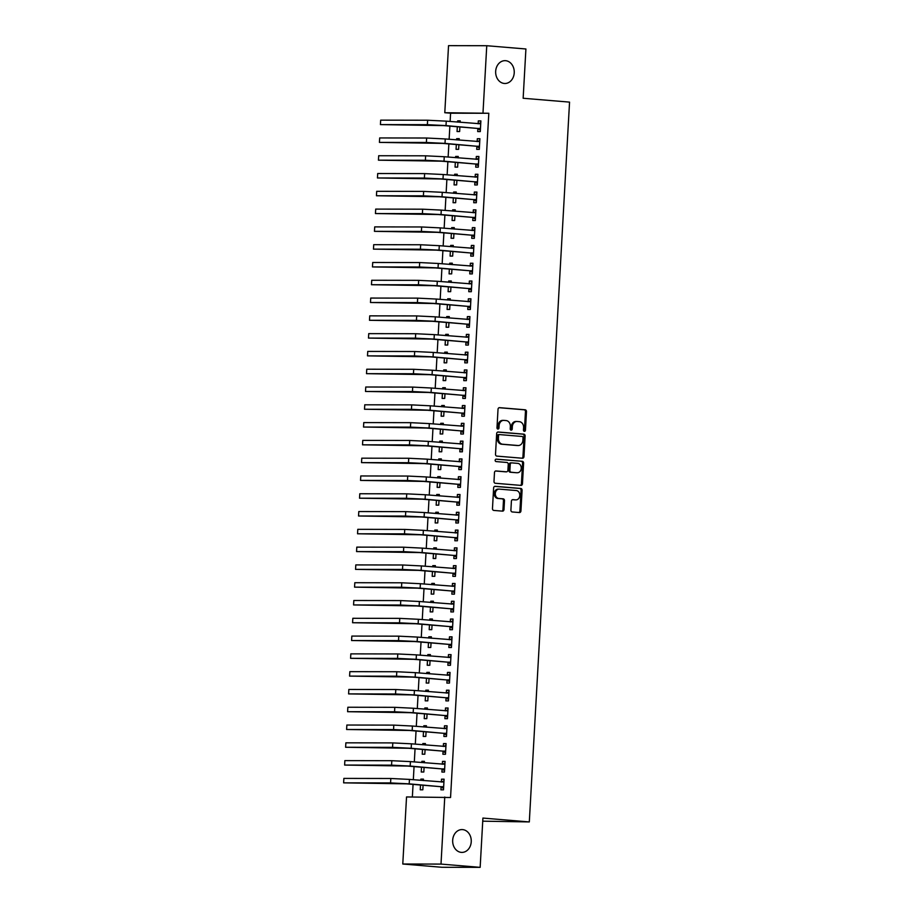 <?xml version="1.0" encoding="UTF-8"?>
<svg xmlns="http://www.w3.org/2000/svg" width="913" height="913" viewBox="0 0 913 913"><rect width="100%" height="100%" fill="white"/><g stroke="black" fill="none" stroke-linecap="round" stroke-linejoin="round"><path stroke-width="1.37" d="M524.382 431.347A1.221 1.004 90.1 0 0 525.454 430.206L526.481 411.649A1.746 1.427 90.1 0 0 525.158 409.789L499.537 407.655A1.746 1.427 90.1 0 0 498.019 409.286L496.98 427.832A1.221 1.004 90.1 0 0 498.977 428.003L499.114 425.595A5.604 4.565 90.1 0 1 503.679 420.379A5.604 4.565 90.1 0 1 503.976 420.391L506.11 420.573A5.604 4.565 90.1 0 1 510.356 426.531L510.219 428.939A1.221 1.004 90.1 0 0 512.216 429.099L512.341 426.702A5.604 4.565 90.1 0 1 516.906 421.475A5.604 4.565 90.1 0 1 517.215 421.498L519.349 421.669A5.604 4.565 90.1 0 1 523.594 427.638L523.457 430.034A1.221 1.004 90.1 0 0 524.382 431.347M523.936 431.176A1.221 1.004 90.1 0 0 524.416 430.206L525.454 411.649A1.746 1.427 90.1 0 0 524.13 409.789L499.103 407.7M497.459 428.962A1.221 1.004 90.1 0 0 497.939 428.003L498.076 425.595L499.114 425.595M510.698 430.069A1.221 1.004 90.1 0 0 511.177 429.099L511.314 426.702L512.341 426.702M462.594 829.609A11.413 9.301 90.1 0 0 461.978 829.575A11.413 9.301 90.1 0 0 452.665 840.599A11.413 9.301 90.1 0 0 461.327 852.377A11.413 9.301 90.1 0 0 461.944 852.4A11.413 9.301 90.1 0 0 471.256 841.387A11.413 9.301 90.1 0 0 462.594 829.609M505.585 60.692A11.413 9.301 90.1 0 0 504.969 60.669A11.413 9.301 90.1 0 0 495.656 71.682A11.413 9.301 90.1 0 0 504.307 83.46A11.413 9.301 90.1 0 0 504.923 83.494A11.413 9.301 90.1 0 0 514.247 72.469A11.413 9.301 90.1 0 0 505.585 60.692M510.903 510.093A1.746 1.427 90.1 0 0 512.227 511.953L519.417 512.558A1.746 1.427 90.1 0 0 520.935 510.926L522.088 490.315A1.746 1.427 90.1 0 0 520.764 488.455L495.143 486.321A1.746 1.427 90.1 0 0 493.625 487.953L492.472 508.552A1.746 1.427 90.1 0 0 493.796 510.424L502.481 511.143A1.746 1.427 90.1 0 0 503.999 509.511L504.49 500.701A1.746 1.427 90.1 0 0 503.166 498.829L498.863 498.475A4.679 3.812 90.1 0 1 495.303 493.636A4.679 3.812 90.1 0 1 499.126 489.117A4.679 3.812 90.1 0 1 499.388 489.128L516.244 490.532A4.679 3.812 90.1 0 1 519.805 495.371A4.679 3.812 90.1 0 1 515.982 499.89A4.679 3.812 90.1 0 1 515.731 499.879L512.912 499.651A1.746 1.427 90.1 0 0 511.394 501.271L510.903 510.093M444.757 797.015L441.002 864.086L402.781 864.018L406.536 796.946L450.554 797.505L488.809 113.269L444.791 112.721L448.534 45.65L486.755 45.718L483 112.79M486.755 45.718L525.911 48.982L523.149 98.262L569.552 102.119L529.312 821.928L482.909 818.071L480.158 867.35L441.002 864.086M522.453 458.246A1.746 1.427 90.1 0 0 523.971 456.614L525.123 436.015A1.746 1.427 90.1 0 0 523.8 434.143L498.178 432.009A1.746 1.427 90.1 0 0 496.661 433.641L495.508 454.252A1.746 1.427 90.1 0 0 496.832 456.112L522.453 458.246M523.606 463.165L522.453 483.776A1.746 1.427 90.1 0 1 520.935 485.396L495.314 483.262A1.746 1.427 90.1 0 1 493.99 481.402L494.481 472.58A1.746 1.427 90.1 0 1 495.999 470.96L506.395 471.816A1.746 1.427 90.1 0 0 507.913 470.195L508.244 464.34A1.746 1.427 90.1 0 0 506.909 462.48L496.101 461.579A1.221 1.004 90.1 0 1 496.238 459.136L522.282 461.305A1.746 1.427 90.1 0 1 523.606 463.165L522.578 463.165L521.426 483.776L522.453 483.776M482.737 821.175L529.312 821.928M442.063 769.157L441.903 772.044L444.483 772.044L445.076 761.374L442.497 761.374L442.337 764.261M424.34 762.777L424.419 761.339L421.84 761.328L421.772 762.56M421.509 767.217L421.247 772.01L423.826 772.01L424.077 767.434M444.049 733.573L443.889 736.46L446.468 736.471L447.073 725.789L444.494 725.789L444.323 728.677M426.337 727.193L426.417 725.755L423.826 725.755L423.758 726.976M423.495 731.633L423.233 736.426L425.812 736.426L426.074 731.849M446.046 697.989L445.886 700.876L448.466 700.887L449.059 690.217L446.48 690.205L446.32 693.093M428.323 691.609L428.402 690.171L425.823 690.171L425.755 691.403M425.492 696.06L425.218 700.842L427.809 700.853L428.06 696.265M448.032 662.416L447.872 665.303L450.451 665.303L451.045 654.632L448.466 654.621L448.306 657.508L450.942 656.447M430.308 656.036L430.388 654.598L427.809 654.587L427.741 655.819M427.478 660.476L427.216 665.257L429.795 665.269L430.046 660.692M450.018 626.832L449.858 629.719L452.437 629.719L453.042 619.048L450.451 619.048L450.292 621.936L452.939 620.874M432.294 620.452L432.385 619.014L429.795 619.003L429.726 620.235M429.464 624.891L429.201 629.685L431.781 629.685L432.043 625.108M452.015 591.247L451.844 594.135L454.434 594.146L455.028 583.464L452.449 583.464L452.289 586.351L454.925 585.29M434.291 584.868L434.371 583.43L431.792 583.43L431.723 584.651M431.461 589.307L431.187 594.101L433.778 594.101L434.029 589.524M454.001 555.663L453.841 558.551L456.42 558.562L457.014 547.88L454.434 547.88L454.275 550.767M436.277 549.284L436.357 547.846L433.778 547.846L433.709 549.067M433.447 553.735L433.184 558.516L435.763 558.528L436.015 553.94M455.986 520.09L455.827 522.978L458.406 522.978L459.011 512.307L456.42 512.296L456.26 515.183M438.263 513.699L438.343 512.273L435.763 512.261L435.695 513.494M435.433 518.15L435.17 522.932L437.749 522.944L438.012 518.367M457.984 484.506L457.812 487.394L460.403 487.394L460.997 476.723L458.417 476.723L458.258 479.61M440.26 478.127L440.34 476.689L437.749 476.677L437.681 477.91M437.43 482.566L437.156 487.359L439.735 487.359L439.998 482.783M459.969 448.922L459.81 451.809L462.389 451.821L462.982 441.139L460.403 441.139L460.243 444.026M442.246 442.543L442.326 441.105L439.746 441.105L439.678 442.326M439.415 446.982L439.142 451.775L441.732 451.775L441.983 447.199M461.955 413.338L461.795 416.225L464.375 416.237L464.979 405.555L462.389 405.555L462.229 408.442L464.877 407.381M444.232 406.958L444.311 405.52L441.732 405.52L441.664 406.742M441.401 411.409L441.139 416.191L443.718 416.202L443.98 411.615M463.941 377.765L463.781 380.653L466.372 380.653L466.965 369.982L464.386 369.97L464.215 372.858L466.863 371.796M446.229 371.374L446.309 369.936L443.718 369.936L443.65 371.169M443.398 375.825L443.125 380.607L445.704 380.618L445.966 376.042M465.938 342.181L465.778 345.068L468.358 345.068L468.951 334.398L466.372 334.398L466.212 337.285L468.848 336.224M448.215 335.801L448.294 334.363L445.715 334.352L445.647 335.585M445.384 340.241L445.11 345.034L447.701 345.034L447.952 340.458M467.924 306.597L467.764 309.484L470.343 309.484L470.948 298.813L468.358 298.813L468.198 301.701M450.2 300.217L450.28 298.779L447.701 298.779L447.632 300M447.37 304.657L447.108 309.45L449.687 309.45L449.938 304.874M469.91 271.013L469.75 273.9L472.341 273.911L472.934 263.229L470.355 263.229L470.184 266.117M452.197 264.633L452.277 263.195L449.687 263.195L449.618 264.416M449.356 269.073L449.093 273.866L451.673 273.877L451.935 269.289M471.907 235.44L471.747 238.327L474.326 238.327L474.92 227.657L472.341 227.645L472.181 230.533M454.183 229.049L454.263 227.611L451.684 227.611L451.615 228.843M451.353 233.5L451.079 238.282L453.67 238.293L453.921 233.705M473.893 199.856L473.733 202.743L476.312 202.743L476.906 192.072L474.326 192.061L474.167 194.96M456.169 193.476L456.249 192.038L453.67 192.027L453.601 193.259M453.339 197.916L453.076 202.709L455.655 202.709L455.907 198.132M475.878 164.272L475.719 167.159L478.298 167.159L478.903 156.488L476.312 156.488L476.152 159.376L478.8 158.314M458.155 157.892L458.246 156.454L455.655 156.454L455.587 157.675M455.325 162.331L455.062 167.125L457.641 167.125L457.904 162.548M477.876 128.687L477.704 131.575L480.295 131.586L480.889 120.904L478.309 120.904L478.15 123.791M460.152 122.308L460.232 120.87L457.653 120.87L457.584 122.091M457.322 126.747L457.048 131.54L459.638 131.54L459.89 126.964M488.809 113.269L450.588 113.201L450.12 121.475M449.869 126.131L449.128 139.267M448.865 143.923L448.135 157.059M447.872 161.715L447.142 174.851M446.879 179.507L446.149 192.643M445.886 197.299L445.156 210.424M444.893 215.08L444.152 228.216M443.901 232.872L443.159 246.008M442.896 250.664L442.166 263.8M441.903 268.456L441.173 281.592M440.911 286.248L440.18 299.384M439.918 304.04L439.187 317.176M438.925 321.833L438.183 334.968M437.932 339.625L437.19 352.749M436.928 357.405L436.197 370.541M435.935 375.197L435.204 388.333M434.942 392.989L434.211 406.125M433.949 410.782L433.219 423.917M432.956 428.574L432.226 441.709M431.963 446.366L431.221 459.501M430.97 464.158L430.228 477.294M429.966 481.95L429.236 495.074M428.973 499.742L428.243 512.866M427.98 517.523L427.25 530.658M426.987 535.315L426.257 548.451M425.994 553.107L425.253 566.243M425.002 570.899L424.26 584.035M423.997 588.691L423.267 601.827M423.004 606.483L422.274 619.619M422.011 624.275L421.281 637.4M421.019 642.067L420.288 655.192M420.026 659.848L419.295 672.984M419.033 677.64L418.291 690.776M418.04 695.432L417.298 708.568M417.036 713.224L416.305 726.36M416.043 731.016L415.312 744.152M415.05 748.808L414.319 761.944M414.057 766.6L413.327 779.736M413.064 784.393L412.356 796.958M459.159 140.1L459.239 138.662L456.648 138.662L456.58 139.883M456.329 144.539L456.055 149.333L458.634 149.333L458.897 144.756M476.871 146.479L476.712 149.367L479.302 149.378L479.896 138.696L477.316 138.696L477.145 141.583M457.162 175.684L457.242 174.246L454.663 174.235L454.594 175.467M454.332 180.123L454.069 184.917L456.648 184.917L456.911 180.34M474.886 182.064L474.726 184.951L477.305 184.951L477.91 174.28L475.319 174.28L475.159 177.168M455.176 211.268L455.256 209.83L452.677 209.819L452.608 211.051M452.346 215.708L452.083 220.489L454.663 220.501L454.914 215.924M472.9 217.648L472.74 220.535L475.319 220.535L475.913 209.864L473.333 209.853L473.174 212.74M453.19 246.841L453.27 245.403L450.68 245.403L450.611 246.636M450.36 251.292L450.086 256.074L452.665 256.085L452.928 251.497M470.914 253.221L470.743 256.108L473.333 256.119L473.927 245.449L471.348 245.437L471.188 248.325L473.824 247.263M451.193 282.425L451.273 280.987L448.694 280.987L448.625 282.208M448.363 286.865L448.1 291.658L450.68 291.658L450.942 287.081M468.917 288.805L468.757 291.692L471.336 291.704L471.941 281.021L469.35 281.021L469.191 283.909M449.207 318.009L449.287 316.571L446.708 316.56L446.64 317.792M446.377 322.449L446.115 327.242L448.694 327.242L448.945 322.666M466.931 324.389L466.771 327.276L469.35 327.276L469.944 316.606L467.365 316.606L467.205 319.493M447.222 353.593L447.302 352.156L444.722 352.144L444.654 353.377M444.391 358.033L444.117 362.826L446.708 362.826L446.959 358.25M464.945 359.973L464.774 362.86L467.365 362.86L467.958 352.19L465.379 352.178L465.219 355.066M445.224 389.166L445.316 387.728L442.725 387.728L442.657 388.961M442.394 393.617L442.132 398.399L444.711 398.41L444.973 393.823M462.948 395.546L462.788 398.433L465.368 398.445L465.972 387.774L463.382 387.763L463.222 390.65M443.239 424.75L443.319 423.312L440.739 423.312L440.671 424.534M440.408 429.19L440.146 433.983L442.725 433.983L442.976 429.407M460.962 431.13L460.803 434.017L463.382 434.029L463.975 423.347L461.396 423.347L461.236 426.234M441.253 460.335L441.333 458.897L438.754 458.885L438.685 460.118M438.423 464.774L438.149 469.567L440.739 469.567L440.99 464.991M458.977 466.714L458.817 469.602L461.396 469.602L461.989 458.931L459.41 458.931L459.25 461.818L461.887 460.757M439.267 495.919L439.347 494.481L436.756 494.469L436.688 495.702M436.425 500.358L436.163 505.151L438.742 505.151L439.005 500.575M456.979 502.298L456.82 505.186L459.41 505.186L460.004 494.515L457.424 494.504L457.253 497.391L459.901 496.341M437.27 531.492L437.35 530.054L434.771 530.054L434.702 531.286M434.44 535.942L434.177 540.724L436.756 540.736L437.007 536.148M454.994 537.871L454.834 540.77L457.413 540.77L458.006 530.099L455.427 530.088L455.267 532.975L457.915 531.914M435.284 567.076L435.364 565.638L432.785 565.638L432.716 566.859M432.454 571.515L432.18 576.308L434.771 576.308L435.022 571.732M453.008 573.455L452.848 576.343L455.427 576.354L456.021 565.672L453.441 565.672L453.282 568.559M433.298 602.66L433.378 601.222L430.788 601.222L430.719 602.443M430.468 607.099L430.194 611.893L432.773 611.893L433.036 607.316M451.011 609.039L450.851 611.927L453.441 611.927L454.035 601.256L451.456 601.256L451.284 604.144M431.301 638.244L431.381 636.806L428.802 636.795L428.733 638.027M428.471 642.684L428.208 647.477L430.788 647.477L431.039 642.9M449.025 644.624L448.865 647.511L451.444 647.511L452.049 636.84L449.458 636.829L449.299 639.728M429.315 673.817L429.395 672.379L426.816 672.379L426.748 673.611M426.485 678.268L426.211 683.05L428.802 683.061L429.053 678.473M447.039 680.208L446.879 683.095L449.458 683.095L450.052 672.425L447.473 672.413L447.313 675.3M427.33 709.401L427.41 707.963L424.819 707.963L424.75 709.184M424.499 713.84L424.225 718.634L426.805 718.645L427.067 714.057M445.053 715.781L444.882 718.668L447.473 718.679L448.066 707.997L445.487 707.997L445.327 710.885L447.963 709.823M425.332 744.985L425.412 743.547L422.833 743.547L422.765 744.768M422.502 749.425L422.24 754.218L424.819 754.218L425.081 749.641M443.056 751.365L442.896 754.252L445.476 754.252L446.08 743.581L443.49 743.581L443.33 746.469L445.978 745.407M423.347 780.569L423.427 779.131L420.847 779.12L420.779 780.353M420.516 785.009L420.254 789.802L422.833 789.802L423.084 785.226M441.07 786.949L440.911 789.836L443.49 789.836L444.083 779.166L441.504 779.166L441.344 782.053L443.98 780.992M480.158 867.35L441.938 867.282L402.781 864.018M450.588 113.201L444.791 112.721M457.653 120.87L460.22 121.087M478.309 120.904L480.877 121.121M456.648 138.662L459.228 138.867M477.316 138.696L479.884 138.913M455.655 156.454L458.235 156.659M476.312 156.488L478.891 156.694M454.663 174.235L457.23 174.451M475.319 174.28L477.898 174.486M453.67 192.027L456.238 192.244M474.326 192.061L476.894 192.278M452.677 209.819L455.245 210.036M473.333 209.853L475.901 210.07M451.684 227.611L454.252 227.828M472.341 227.645L474.908 227.862M450.68 245.403L453.259 245.62M471.348 245.437L473.915 245.654M449.687 263.195L452.266 263.412M470.355 263.229L472.923 263.446M448.694 280.987L451.262 281.193M469.35 281.021L471.93 281.238M447.701 298.779L450.269 298.985M468.358 298.813L470.925 299.03M446.708 316.56L449.276 316.777M467.365 316.606L469.933 316.811M445.715 334.352L448.283 334.569M466.372 334.398L468.94 334.603M444.722 352.144L447.29 352.361M465.379 352.178L467.947 352.395M443.718 369.936L446.297 370.153M464.386 369.97L466.954 370.187M442.725 387.728L445.293 387.945M463.382 387.763L465.961 387.979M441.732 405.52L444.3 405.737M462.389 405.555L464.968 405.771M440.739 423.312L443.307 423.518M461.396 423.347L463.964 423.564M439.746 441.105L442.314 441.31M460.403 441.139L462.971 441.356M438.754 458.885L441.321 459.102M459.41 458.931L461.978 459.136M437.749 476.677L440.328 476.894M458.417 476.723L460.985 476.928M436.756 494.469L439.336 494.686M457.424 494.504L459.992 494.72M435.763 512.261L438.331 512.478M456.42 512.296L458.999 512.513M434.771 530.054L437.338 530.27M455.427 530.088L457.995 530.305M433.778 547.846L436.346 548.062M454.434 547.88L457.002 548.097M432.785 565.638L435.353 565.855M453.441 565.672L456.009 565.889M431.792 583.43L434.36 583.635M452.449 583.464L455.016 583.681M430.788 601.222L433.367 601.427M451.456 601.256L454.023 601.462M429.795 619.003L432.363 619.219M450.451 619.048L453.031 619.254M428.802 636.795L431.37 637.012M449.458 636.829L452.038 637.046M427.809 654.587L430.377 654.804M448.466 654.621L451.033 654.838M426.816 672.379L429.384 672.596M447.473 672.413L450.041 672.63M425.823 690.171L428.391 690.388M446.48 690.205L449.048 690.422M424.819 707.963L427.398 708.18M445.487 707.997L448.055 708.214M423.826 725.755L426.405 725.961M444.494 725.789L447.062 726.006M422.833 743.547L425.401 743.753M443.49 743.581L446.069 743.787M421.84 761.328L424.408 761.545M442.497 761.374L445.065 761.579M420.847 779.12L423.415 779.337M441.504 779.166L444.072 779.371M516.176 421.486A5.604 4.565 90.1 0 0 515.879 421.475A5.604 4.565 90.1 0 0 511.314 426.702M502.949 420.391A5.604 4.565 90.1 0 0 502.641 420.379A5.604 4.565 90.1 0 0 498.076 425.595M521.859 458.2A1.746 1.427 90.1 0 0 522.944 456.614L524.096 436.015A1.746 1.427 90.1 0 0 522.761 434.143L497.733 432.066M523.023 437.772A1.221 1.004 90.1 0 0 522.099 436.46L499.605 434.588A1.221 1.004 90.1 0 0 498.544 435.729L498.407 438.263A5.604 4.565 90.1 0 0 502.641 444.232L518.013 445.51A5.604 4.565 90.1 0 0 518.322 445.521A5.604 4.565 90.1 0 0 522.887 440.294L523.023 437.772M499.479 434.588L498.578 434.588A1.221 1.004 90.1 0 0 497.505 435.729L498.544 435.729M517.591 445.51A5.604 4.565 90.1 0 1 517.283 445.521A5.604 4.565 90.1 0 1 516.986 445.51L501.614 444.232A5.604 4.565 90.1 0 1 497.368 438.263L497.505 435.729M520.342 485.351A1.746 1.427 90.1 0 0 521.426 483.776M495.565 471.005L505.357 471.816A1.746 1.427 90.1 0 0 505.551 471.816M495.862 459.182L522.282 461.305M517.169 472.717A4.679 3.812 90.1 0 0 517.431 472.729A4.679 3.812 90.1 0 0 521.255 468.209A4.679 3.812 90.1 0 0 517.694 463.37L511.759 462.88A1.746 1.427 90.1 0 0 510.23 464.512L509.911 470.355A1.746 1.427 90.1 0 0 511.234 472.226L516.142 472.717A4.679 3.812 90.1 0 0 516.393 472.729A4.679 3.812 90.1 0 0 516.644 472.717M511.565 462.88L510.721 462.88A1.746 1.427 90.1 0 0 509.203 464.512L510.23 464.512M516.142 472.717L510.196 472.226A1.746 1.427 90.1 0 1 508.872 470.355L509.203 464.512M522.578 463.165A1.746 1.427 90.1 0 0 521.243 461.305M515.194 499.879A4.679 3.812 90.1 0 1 514.943 499.89A4.679 3.812 90.1 0 1 514.692 499.879L512.478 499.696M498.35 489.128A4.679 3.812 90.1 0 0 498.099 489.117A4.679 3.812 90.1 0 0 494.275 493.636A4.679 3.812 90.1 0 0 497.825 498.475L498.863 498.475M501.888 511.097A1.746 1.427 90.1 0 0 502.96 509.511L503.462 500.701A1.746 1.427 90.1 0 0 502.139 498.829L497.825 498.475M518.824 512.501A1.746 1.427 90.1 0 0 519.908 510.926L521.061 490.315A1.746 1.427 90.1 0 0 519.725 488.455L494.698 486.367M480.729 123.791L446.252 121.155L446.001 125.595L480.455 128.699M478.115 123.803L480.786 122.73M480.375 130.182L477.431 128.425L443.41 125.595L380.424 124.602L427.375 124.682L446.001 125.595M380.675 120.151L380.424 124.602L380.675 120.151L427.626 120.231L446.252 121.155M477.431 128.425L480.01 128.436M479.736 141.583L445.247 138.947L445.008 143.387L479.462 146.491M477.122 141.595L479.793 140.522M479.371 147.974L476.438 146.217L442.417 143.387L379.431 142.394L426.382 142.474L445.008 143.387M379.682 137.943L379.431 142.394L379.682 137.943L426.633 138.023L445.247 138.947M476.438 146.217L479.017 146.217M478.743 159.376L444.254 156.728L444.003 161.179L478.469 164.272M478.378 165.755L475.445 164.009L441.424 161.179L378.439 160.174L425.39 160.266L444.003 161.179M378.69 155.735L378.439 160.174L378.69 155.735L425.629 155.815L444.254 156.728M475.445 164.009L478.024 164.009M477.739 177.168L443.262 174.52L443.01 178.971L477.465 182.064M475.125 177.179L477.807 176.106M477.385 183.547L474.44 181.801L440.431 178.971L377.446 177.967L424.385 178.058L443.01 178.971M377.697 173.527L377.446 177.967L377.697 173.527L424.636 173.607L443.262 174.52M474.44 181.801L477.031 181.801M476.746 194.96L442.269 192.312L442.018 196.763L476.472 199.856M474.132 194.971L476.814 193.898M476.392 201.339L473.448 199.593L439.438 196.763L376.453 195.759L423.392 195.839L442.018 196.763M376.692 191.308L376.453 195.759L376.692 191.308L423.643 191.399L442.269 192.312M473.448 199.593L476.038 199.593M475.753 212.752L441.276 210.104L441.025 214.555L475.479 217.648M473.139 212.763L475.81 211.679M475.399 219.131L472.455 217.385L438.445 214.544L375.448 213.551L422.399 213.631L441.025 214.555M375.7 209.1L375.448 213.551L375.7 209.1L422.651 209.191L441.276 210.104M472.455 217.385L475.034 217.385M474.76 230.544L440.283 227.896L440.032 232.347L474.486 235.44M472.147 230.544L474.817 229.471M474.406 236.924L471.462 235.166L437.453 232.336L374.456 231.343L421.407 231.423L440.032 232.347M374.707 226.892L374.456 231.343L374.707 226.892L421.658 226.972L440.283 227.896M471.462 235.166L474.041 235.177M473.767 248.336L439.279 245.688L439.039 250.139L473.493 253.232M473.413 254.716L470.469 252.958L436.448 250.128L373.463 249.135L420.414 249.215L439.039 250.139M373.714 244.684L373.463 249.135L373.714 244.684L420.665 244.764L439.279 245.688M470.469 252.958L473.048 252.969M472.774 266.117L438.286 263.48L438.046 267.92L472.5 271.024M470.149 266.128L472.831 265.055M472.409 272.508L469.476 270.75L435.455 267.92L372.47 266.927L419.421 267.007L438.046 267.92M372.721 262.476L372.47 266.927L372.721 262.476L419.66 262.556L438.286 263.48M469.476 270.75L472.055 270.762M471.781 283.909L437.293 281.272L437.042 285.712L471.507 288.816M469.156 283.92L471.838 282.847M471.416 290.3L468.472 288.542L434.462 285.712L371.477 284.719L418.428 284.799L437.042 285.712M371.728 280.268L371.477 284.719L371.728 280.268L418.668 280.348L437.293 281.272M468.472 288.542L471.062 288.542M470.777 301.701L436.3 299.053L436.049 303.504L470.503 306.597M468.164 301.712L470.846 300.639M470.423 308.08L467.479 306.334L433.47 303.504L370.484 302.5L417.424 302.591L436.049 303.504M370.724 298.06L370.484 302.5L370.724 298.06L417.675 298.14L436.3 299.053M467.479 306.334L470.069 306.334M469.784 319.493L435.307 316.845L435.056 321.296L469.51 324.389M467.171 319.504L469.841 318.432M469.43 325.873L466.486 324.126L432.477 321.296L369.491 320.292L416.431 320.383L435.056 321.296M369.731 315.852L369.491 320.292L369.731 315.852L416.682 315.932L435.307 316.845M466.486 324.126L469.065 324.126M468.791 337.285L434.314 334.637L434.063 339.088L468.517 342.181M468.437 343.665L465.493 341.919L431.484 339.088L368.487 338.084L415.438 338.164L434.063 339.088M368.738 333.633L368.487 338.084L368.738 333.633L415.689 333.724L434.314 334.637M465.493 341.919L468.072 341.919M467.798 355.077L433.321 352.429L433.07 356.88L467.524 359.973M465.185 355.089L467.855 354.016M467.445 361.457L464.5 359.711L430.48 356.869L367.494 355.876L414.445 355.956L433.07 356.88M367.745 351.425L367.494 355.876L367.745 351.425L414.696 351.516L433.321 352.429M464.5 359.711L467.079 359.711M466.805 372.869L432.317 370.221L432.077 374.672L466.532 377.765M466.44 379.249L463.507 377.491L429.487 374.661L366.501 373.668L413.452 373.748L432.077 374.672M366.752 369.217L366.501 373.668L366.752 369.217L413.703 369.297L432.317 370.221M463.507 377.491L466.087 377.503M465.813 390.661L431.324 388.014L431.073 392.464L465.539 395.557M463.188 390.661L465.87 389.589M465.447 397.041L462.514 395.283L428.494 392.453L365.508 391.46L412.459 391.54L431.073 392.464M365.759 387.009L365.508 391.46L365.759 387.009L412.699 387.089L431.324 388.014M462.514 395.283L465.094 395.295M464.808 408.442L430.331 405.806L430.08 410.245L464.534 413.349M464.455 414.833L461.51 413.075L427.501 410.245L364.515 409.252L411.455 409.332L430.08 410.245M364.766 404.801L364.515 409.252L364.766 404.801L411.706 404.881L430.331 405.806M461.51 413.075L464.101 413.087M463.815 426.234L429.338 423.598L429.087 428.037L463.542 431.141M461.202 426.245L463.872 425.173M463.462 432.625L460.517 430.868L426.508 428.037L363.522 427.044L410.462 427.124L429.087 428.037M363.762 422.593L363.522 427.044L363.762 422.593L410.713 422.673L429.338 423.598M460.517 430.868L463.108 430.879M462.823 444.026L428.345 441.39L428.094 445.829L462.549 448.922M460.209 444.038L462.88 442.965M462.469 450.406L459.524 448.66L425.515 445.829L362.518 444.825L409.469 444.916L428.094 445.829M362.769 440.386L362.518 444.825L362.769 440.386L409.72 440.465L428.345 441.39M459.524 448.66L462.104 448.66M461.83 461.818L427.352 459.171L427.101 463.621L461.556 466.714M461.476 468.198L458.531 466.452L424.522 463.621L361.525 462.617L408.476 462.708L427.101 463.621M361.776 458.178L361.525 462.617L361.776 458.178L408.727 458.258L427.352 459.171M458.531 466.452L461.111 466.452M460.837 479.61L426.348 476.963L426.109 481.413L460.563 484.506M458.223 479.622L460.894 478.549M460.483 485.99L457.539 484.244L423.518 481.413L360.532 480.409L407.483 480.489L426.109 481.413M360.783 475.958L360.532 480.409L360.783 475.958L407.734 476.05L426.348 476.963M457.539 484.244L460.118 484.244M459.844 497.402L425.355 494.755L425.104 499.206L459.57 502.298M459.479 503.782L456.546 502.036L422.525 499.194L359.539 498.201L406.49 498.281L425.104 499.206M359.79 493.75L359.539 498.201L359.79 493.75L406.73 493.842L425.355 494.755M456.546 502.036L459.125 502.036M458.851 515.194L424.362 512.547L424.111 516.998L458.577 520.09M456.226 515.206L458.908 514.122M458.486 521.574L455.541 519.828L421.532 516.986L358.547 515.993L405.498 516.073L424.111 516.998M358.798 511.542L358.547 515.993L358.798 511.542L405.737 511.634L424.362 512.547M455.541 519.828L458.132 519.828M457.847 532.987L423.37 530.339L423.118 534.79L457.573 537.883M457.493 539.366L454.548 537.609L420.539 534.778L357.554 533.785L404.493 533.865L423.118 534.79M357.793 529.335L357.554 533.785L357.793 529.335L404.744 529.414L423.37 530.339M454.548 537.609L457.139 537.62M456.854 550.779L422.377 548.131L422.126 552.582L456.58 555.675M454.24 550.779L456.911 549.706M456.5 557.158L453.556 555.401L419.546 552.57L356.561 551.578L403.5 551.657L422.126 552.582M356.8 547.127L356.561 551.578L356.8 547.127L403.751 547.207L422.377 548.131M453.556 555.401L456.135 555.412M455.861 568.559L421.384 565.923L421.133 570.363L455.587 573.467M453.247 568.571L455.918 567.498M455.507 574.95L452.563 573.193L418.553 570.363L355.556 569.37L402.507 569.45L421.133 570.363M355.808 564.919L355.556 569.37L355.808 564.919L402.759 564.999L421.384 565.923M452.563 573.193L455.142 573.204M454.868 586.351L420.391 583.715L420.14 588.155L454.594 591.259M454.514 592.742L451.57 590.985L417.549 588.155L354.564 587.15L401.515 587.242L420.14 588.155M354.815 582.711L354.564 587.15L354.815 582.711L401.766 582.791L420.391 583.715M451.57 590.985L454.149 590.985M453.875 604.144L419.387 601.496L419.147 605.947L453.601 609.039M451.262 604.155L453.932 603.082M453.51 610.523L450.577 608.777L416.556 605.947L353.571 604.942L400.522 605.034L419.147 605.947M353.822 600.503L353.571 604.942L353.822 600.503L400.773 600.583L419.387 601.496M450.577 608.777L453.156 608.777M452.882 621.936L418.394 619.288L418.143 623.739L452.608 626.832M452.517 628.315L449.584 626.569L415.563 623.739L352.578 622.734L399.529 622.826L418.143 623.739M352.829 618.295L352.578 622.734L352.829 618.295L399.768 618.375L418.394 619.288M449.584 626.569L452.163 626.569M451.878 639.728L417.401 637.08L417.15 641.531L451.604 644.624M449.264 639.739L451.946 638.666M451.524 646.107L448.58 644.361L414.57 641.531L351.585 640.527L398.525 640.606L417.15 641.531M351.836 636.076L351.585 640.527L351.836 636.076L398.776 636.167L417.401 637.08M448.58 644.361L451.17 644.361M450.885 657.52L416.408 654.872L416.157 659.323L450.611 662.416M450.531 663.899L447.587 662.153L413.578 659.312L350.592 658.319L397.532 658.399L416.157 659.323M350.832 653.868L350.592 658.319L350.832 653.868L397.783 653.959L416.408 654.872M447.587 662.153L450.166 662.153M449.892 675.312L415.415 672.664L415.164 677.115L449.618 680.208M447.279 675.312L449.949 674.239M449.538 681.691L446.594 679.934L412.585 677.104L349.588 676.111L396.539 676.191L415.164 677.115M349.839 671.66L349.588 676.111L349.839 671.66L396.79 671.74L415.415 672.664M446.594 679.934L449.173 679.945M448.899 693.104L414.422 690.456L414.171 694.907L448.625 698M446.286 693.104L448.956 692.031M448.545 699.484L445.601 697.726L411.592 694.896L348.595 693.903L395.546 693.983L414.171 694.907M348.846 689.452L348.595 693.903L348.846 689.452L395.797 689.532L414.422 690.456M445.601 697.726L448.18 697.737M447.906 710.885L413.418 708.248L413.178 712.688L447.632 715.792M447.553 717.276L444.608 715.518L410.588 712.688L347.602 711.695L394.553 711.775L413.178 712.688M347.853 707.244L347.602 711.695L347.853 707.244L394.804 707.324L413.418 708.248M444.608 715.518L447.187 715.53M446.914 728.677L412.425 726.04L412.174 730.48L446.64 733.584M444.289 728.688L446.971 727.615M446.548 735.068L443.615 733.31L409.595 730.48L346.609 729.487L393.56 729.567L412.174 730.48M346.86 725.036L346.609 729.487L346.86 725.036L393.8 725.116L412.425 726.04M443.615 733.31L446.195 733.31M445.909 746.469L411.432 743.821L411.181 748.272L445.635 751.365M445.555 752.848L442.611 751.102L408.602 748.272L345.616 747.268L392.567 747.359L411.181 748.272M345.867 742.828L345.616 747.268L345.867 742.828L392.807 742.908L411.432 743.821M442.611 751.102L445.202 751.102M444.916 764.261L410.439 761.613L410.188 766.064L444.642 769.157M442.303 764.272L444.985 763.2M444.563 770.64L441.618 768.894L407.609 766.064L344.623 765.06L391.563 765.151L410.188 766.064M344.863 760.62L344.623 765.06L344.863 760.62L391.814 760.7L410.439 761.613M441.618 768.894L444.209 768.894M443.923 782.053L409.446 779.405L409.195 783.856L443.65 786.949M443.57 788.433L440.625 786.686L406.616 783.856L343.63 782.852L390.57 782.932L409.195 783.856M343.87 778.401L343.63 782.852L343.87 778.401L390.821 778.492L409.446 779.405M440.625 786.686L443.204 786.686M524.416 430.206L525.454 430.206M497.939 428.003L498.977 428.003M511.177 429.099L512.216 429.099M524.13 409.789L525.158 409.789M525.454 411.649L526.481 411.649M522.761 434.143L523.8 434.143M524.096 436.015L525.123 436.015M522.944 456.614L523.971 456.614M497.368 438.263L498.407 438.263M501.614 444.232L502.641 444.232M516.986 445.51L518.013 445.51M505.357 471.816L506.395 471.816M508.872 470.355L509.911 470.355M510.196 472.226L511.234 472.226M514.692 499.879L515.731 499.879M502.139 498.829L503.166 498.829M503.462 500.701L504.49 500.701M502.96 509.511L503.999 509.511M519.725 488.455L520.764 488.455M521.061 490.315L522.088 490.315M519.908 510.926L520.935 510.926M427.626 120.231L427.375 124.682M426.633 138.023L426.382 142.474M425.629 155.815L425.39 160.266M424.636 173.607L424.385 178.058M423.643 191.399L423.392 195.839M422.651 209.191L422.399 213.631M421.658 226.972L421.407 231.423M420.665 244.764L420.414 249.215M419.66 262.556L419.421 267.007M418.668 280.348L418.428 284.799M417.675 298.14L417.424 302.591M416.682 315.932L416.431 320.383M415.689 333.724L415.438 338.164M414.696 351.516L414.445 355.956M413.703 369.297L413.452 373.748M412.699 387.089L412.459 391.54M411.706 404.881L411.455 409.332M410.713 422.673L410.462 427.124M409.72 440.465L409.469 444.916M408.727 458.258L408.476 462.708M407.734 476.05L407.483 480.489M406.73 493.842L406.49 498.281M405.737 511.634L405.498 516.073M404.744 529.414L404.493 533.865M403.751 547.207L403.5 551.657M402.759 564.999L402.507 569.45M401.766 582.791L401.515 587.242M400.773 600.583L400.522 605.034M399.768 618.375L399.529 622.826M398.776 636.167L398.525 640.606M397.783 653.959L397.532 658.399M396.79 671.74L396.539 676.191M395.797 689.532L395.546 693.983M394.804 707.324L394.553 711.775M393.8 725.116L393.56 729.567M392.807 742.908L392.567 747.359M391.814 760.7L391.563 765.151M390.821 778.492L390.57 782.932M515.879 421.475L516.906 421.475M502.641 420.379L503.679 420.379M498.509 434.588L499.537 434.588M517.283 445.521L518.322 445.521M505.448 471.827L506.487 471.827M516.393 472.729L517.431 472.729M510.629 462.88L511.657 462.88M514.943 499.89L515.982 499.89M498.099 489.117L499.126 489.117"/></g></svg>
